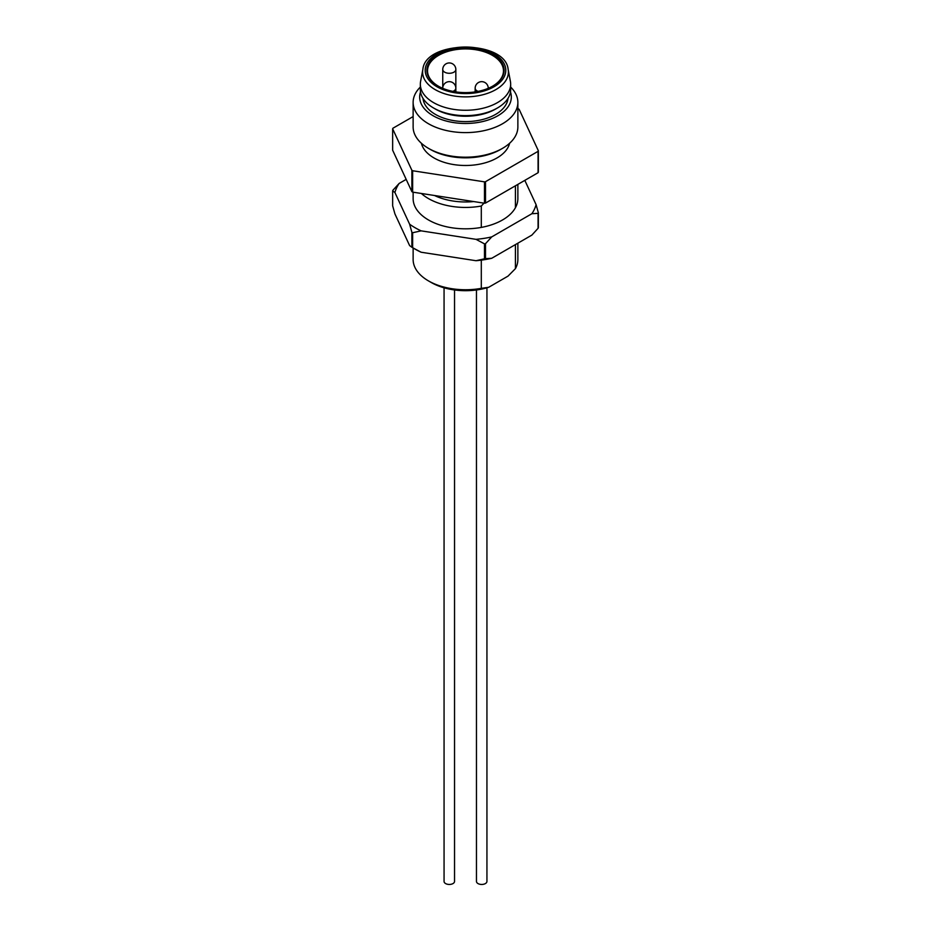 <?xml version="1.0" encoding="UTF-8"?>
<svg xmlns="http://www.w3.org/2000/svg" width="931" height="931" viewBox="0 0 931 931"><rect width="100%" height="100%" fill="white"/><g stroke="black" fill="none" stroke-linecap="round" stroke-linejoin="round"><path stroke-width="1.4" d="M492.58 86.199A37.973 21.925 0 0 0 503.473 70.837A37.973 21.925 0 0 0 492.348 55.336A37.973 21.925 0 0 0 450.965 50.588A37.973 21.925 0 0 0 427.527 70.837A37.973 21.925 0 0 0 438.42 86.199M515.425 244.585L515.425 268.64L508.023 276.123L488.717 287.272A48.447 27.965 180 0 1 431.239 282.5L428.469 280.894A52.369 30.234 0 0 0 481.304 288.342L488.717 287.272M508.14 69.418L510.397 81.358A45.165 26.08 180 0 1 510.665 84.197A45.165 26.08 180 0 1 497.445 102.631A45.165 26.08 180 0 1 448.218 108.287A45.165 26.08 180 0 1 420.335 84.197A45.165 26.08 180 0 1 420.603 81.358L422.86 69.418C425.386 39.754 505.603 39.754 508.14 69.418A42.896 24.765 180 0 1 495.827 89.62A42.896 24.765 180 0 1 446.95 94.438A42.896 24.765 180 0 1 422.86 69.418M420.335 84.197L420.335 89.539A45.165 26.08 0 0 0 433.555 107.984A45.165 26.08 0 0 0 497.445 107.984L497.445 107.984A45.165 26.08 0 0 0 510.665 89.539L510.665 84.197M413.131 102.375L413.131 126.953A52.369 30.234 0 0 0 428.469 148.343A52.369 30.234 0 0 0 502.531 148.343L502.531 148.343A52.369 30.234 0 0 0 517.869 126.953L517.869 102.375A52.369 30.234 180 0 1 502.531 123.753A52.369 30.234 180 0 1 445.46 130.305A52.369 30.234 180 0 1 413.131 102.375A52.369 30.234 180 0 1 420.335 87.072M510.665 87.072A52.369 30.234 180 0 1 517.869 102.375M420.521 91.96A45.828 26.452 0 0 0 443.971 120.378A45.828 26.452 0 0 0 497.899 115.735A45.828 26.452 0 0 0 510.479 91.96M423.011 98.395A42.547 24.567 0 0 0 450.325 119.983A42.547 24.567 0 0 0 495.583 114.397A42.547 24.567 0 0 0 507.989 98.395M509.606 143.258A44.513 25.696 180 0 1 496.979 157.956A44.513 25.696 180 0 1 451.291 164.147A44.513 25.696 180 0 1 421.394 143.258M517.869 108.764L518.358 108.834A75.283 43.466 180 0 1 519.114 109.276L538.351 150.741A75.283 43.466 180 0 1 538.083 151.334L485.505 181.685A75.283 43.466 180 0 1 484.469 181.848L412.642 170.745A75.283 43.466 180 0 1 411.886 170.303L411.886 191.681A75.283 43.466 180 0 0 412.642 192.123L412.642 170.745M413.131 116.573L392.917 128.234A75.283 43.466 180 0 0 392.649 128.839L411.886 170.303M538.351 150.741L538.351 172.119A75.283 43.466 180 0 1 538.083 172.712L538.083 151.334M485.505 181.685L485.505 203.074A75.283 43.466 180 0 1 484.469 203.226L484.469 181.848M411.886 191.681L392.649 150.217L392.649 128.839M538.083 172.712L485.505 203.074M484.469 203.226L412.642 192.123M500.68 149.414L502.531 148.343L500.68 149.414A49.75 28.721 180 0 1 430.32 149.414L428.469 148.343M492.813 86.071A38.625 22.297 180 0 1 438.187 86.071A38.625 22.297 180 0 1 438.187 54.533A38.625 22.297 180 0 1 492.813 54.533A38.625 22.297 180 0 1 492.813 86.071L492.813 86.071M495.583 109.055A42.547 24.567 0 0 0 495.595 109.055L497.445 107.984L495.595 109.055A42.547 24.567 0 0 1 435.405 109.055L433.555 107.984M392.649 190.843A75.283 43.466 180 0 1 392.917 190.238L399.131 183.454A71.361 41.197 0 0 0 394.919 192.531L392.649 190.843L392.649 205.809L394.919 213.909L409.617 245.586L411.886 247.274L411.886 232.308L409.617 224.196A71.361 41.197 0 0 0 415.04 227.711A71.361 41.197 0 0 0 421.126 230.853L412.642 232.738L412.642 247.704L421.126 252.231A71.361 41.197 180 0 1 415.04 249.101L412.27 247.495A75.283 43.466 0 0 0 412.642 247.704M412.642 232.738A75.283 43.466 180 0 1 412.27 232.529A75.283 43.466 180 0 1 411.886 232.308M411.886 247.274A75.283 43.466 0 0 0 412.27 247.495L415.04 249.101M485.505 243.689A75.283 43.466 180 0 1 484.469 243.852L475.985 239.337A71.361 41.197 0 0 0 491.719 236.905L485.505 243.689L485.505 258.655L491.719 258.283A71.361 41.197 180 0 1 475.985 260.715L421.126 252.231M475.985 260.715L484.469 258.818L484.469 243.852M484.469 258.818A75.283 43.466 0 0 0 485.505 258.655M538.351 212.745L538.351 227.711A75.283 43.466 0 0 1 538.083 228.304L538.083 213.339L531.869 213.723A71.361 41.197 0 0 0 536.081 204.634L538.351 212.745A75.283 43.466 180 0 1 538.083 213.339M399.131 183.454L406.184 179.38M409.617 224.196L394.919 192.531M475.985 239.337L421.126 230.853M531.869 213.723L491.719 236.905M538.083 228.304L531.869 235.101L491.719 258.283M524.816 180.37L536.081 204.634M517.869 184.385L517.869 198.582A52.369 30.234 180 0 1 515.425 207.706A52.369 30.234 180 0 1 481.304 227.408A52.369 30.234 180 0 1 413.131 198.582L413.131 192.193M413.131 247.995L413.131 259.516A52.369 30.234 0 0 0 428.469 280.894M481.304 260.133L481.304 288.342M483.98 203.156L481.304 206.03L481.304 227.408M481.304 206.03A52.369 30.234 180 0 1 421.347 193.462M515.832 185.56A52.369 30.234 180 0 1 515.425 186.328L514.401 186.386M515.425 207.706L515.425 186.328M515.425 268.64A52.369 30.234 0 0 0 517.869 259.516L517.869 243.177M434.533 195.51A48.447 27.965 0 0 0 473.681 201.561M486.936 287.807L486.936 881.424A5.237 3.026 180 0 1 481.699 884.45A5.237 3.026 180 0 1 476.463 881.424L476.463 289.972M444.064 287.807L444.064 881.424A5.237 3.026 0 0 0 449.301 884.45A5.237 3.026 0 0 0 454.537 881.424L454.537 289.972M494 86.758A40.301 23.275 0 0 0 475.927 47.818A40.301 23.275 0 0 0 426.573 76.319A40.301 23.275 0 0 0 494 86.758M478.127 91.378A6.552 3.782 180 0 1 477.068 90.877A6.552 3.782 180 0 1 475.159 88.212L475.159 91.89M488.251 88.212A6.552 3.782 180 0 1 488.24 88.329L488.251 88.212A6.552 6.552 0 0 0 481.699 81.66A6.552 6.552 0 0 0 475.159 88.212M455.841 69.499A6.552 6.552 0 0 0 449.301 62.947A6.552 6.552 0 0 0 442.749 69.499A6.552 3.782 180 0 0 444.669 72.176A6.552 3.782 180 0 0 451.803 72.99A6.552 3.782 180 0 0 455.841 69.499L455.841 88.212A6.552 3.782 180 0 1 452.873 91.378M439.095 196.208L467.246 200.572M455.841 91.89L455.841 88.212A6.552 6.552 0 0 0 449.301 81.66A6.552 6.552 0 0 0 442.749 88.212L442.749 69.499"/></g></svg>

